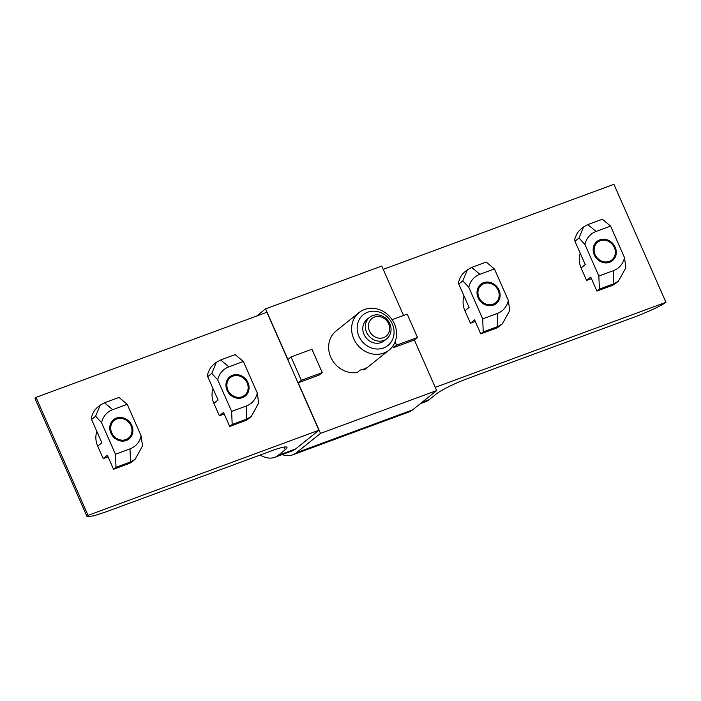 <?xml version="1.0" encoding="UTF-8"?>
<svg xmlns="http://www.w3.org/2000/svg" width="701" height="701" viewBox="0 0 701 701"><rect width="100%" height="100%" fill="white"/><g stroke="black" fill="none" stroke-linecap="round" stroke-linejoin="round"><path stroke-width="1.05" d="M298.197 382.807L319.104 375.096L322.241 372.582L311.945 349.238L291.038 356.94L301.334 380.292L298.197 382.807L320.515 433.393L436.67 390.571L414.361 339.985L393.454 347.687L392.779 346.171M403.548 315.468L381.747 266.047L265.591 308.869L256.662 316.028M291.038 356.94L287.901 359.455L265.591 308.869M282.117 454.607A68.619 29.617 -110.2 0 0 292.668 454.853L408.832 412.03A68.619 29.617 -110.2 0 0 412.556 409.901L436.67 390.571M292.668 454.853A68.619 29.617 -110.2 0 0 296.4 452.732L320.515 433.393M395.11 341.834L396.582 345.181L417.498 337.47L407.193 314.118L392.139 319.674M417.498 337.47L414.361 339.985M396.582 345.181L393.454 347.687M301.334 380.292L322.241 372.582M422.028 402.313L429.231 399.658L436.224 394.05A25.735 3.312 -23.8 0 1 467.05 378.768L632.582 317.746C643.308 313.811 659.974 306.731 665.95 302.306L613.91 184.319L383.219 269.368M665.95 302.306L435.26 387.355M429.231 399.658A65.193 28.136 69.8 0 1 425.691 401.673L420.381 403.627M131.806 425.419A12.355 11.032 -128.7 0 1 126.294 440.482A12.355 11.032 -128.7 0 1 110.898 433.13A12.355 11.032 -128.7 0 1 116.41 418.068A12.355 11.032 -128.7 0 1 131.806 425.419M135.03 459.383L132.384 461.503A19.444 17.359 -128.7 0 1 129.142 463.501L113.544 469.276L116.016 467.295L130.535 461.941L135.03 459.383L142.505 445.994L141.129 435.856L127.223 404.311L118.968 397.441L104.449 402.795L112.703 409.664L127.223 404.311M116.016 467.295L115.481 454.239L130 448.885A21.617 19.295 51.3 0 0 141.129 435.856M115.481 454.239L101.566 422.694A21.617 19.295 -128.7 0 1 112.703 409.664M91.577 419.47L95.616 416.228L100.182 405.169L97.535 407.299A19.444 17.359 -128.7 0 0 96.904 407.824L95.064 409.778A19.444 17.359 -128.7 0 0 92.348 414.896L91.367 417.209L91.577 419.47L101.873 442.822L97.711 446.151L103.205 458.603L107.367 455.273L113.544 469.276M95.616 416.228L101.566 422.694M103.205 458.603L108.05 456.815M97.711 446.151A20.583 18.384 -128.7 0 1 96.861 431.439M100.182 405.169L104.449 402.795M119.363 418.418A11.356 10.138 51.3 0 0 110.907 430.125A11.356 10.138 51.3 0 0 123.341 440.14A11.356 10.138 51.3 0 0 131.797 428.434A11.356 10.138 51.3 0 0 119.363 418.418M247.97 382.597A12.355 11.032 -128.7 0 1 242.458 397.66A12.355 11.032 -128.7 0 1 227.054 390.308A12.355 11.032 -128.7 0 1 232.566 375.245A12.355 11.032 -128.7 0 1 247.97 382.597M251.195 416.552L248.548 418.681A19.444 17.359 -128.7 0 1 245.306 420.679L229.709 426.453L232.18 424.473L246.699 419.119L251.195 416.552L258.669 403.171L257.293 393.033L243.378 361.488L235.124 354.618L220.605 359.972L228.859 366.842L243.378 361.488M232.18 424.473L231.645 411.417L246.165 406.063A21.617 19.295 51.3 0 0 257.293 393.033M231.645 411.417L217.731 379.872A21.617 19.295 -128.7 0 1 228.859 366.842M207.733 376.647L211.772 373.405L216.346 362.347L213.7 364.467A19.444 17.359 -128.7 0 0 213.069 365.002L211.229 366.956A19.444 17.359 -128.7 0 0 208.504 372.073L207.522 374.387L207.733 376.647L218.037 399.991L213.875 403.329L219.369 415.781L223.523 412.442L229.709 426.453M211.772 373.405L217.731 379.872M219.369 415.781L224.206 413.993M213.875 403.329A20.583 18.384 -128.7 0 1 213.016 388.617M216.346 362.347L220.605 359.972M229.341 378.601A11.356 10.138 51.3 0 0 230.708 394.006A11.356 10.138 51.3 0 0 245.683 394.304A11.356 10.138 51.3 0 0 244.316 378.899A11.356 10.138 51.3 0 0 229.341 378.601M611.535 260.159A11.356 10.138 51.3 0 0 612.893 245.061A11.356 10.138 51.3 0 0 597.918 241.985A11.356 10.138 51.3 0 0 596.56 257.083A11.356 10.138 51.3 0 0 611.535 260.159M594.273 254.927A12.355 11.032 -128.7 0 1 599.784 239.865A12.355 11.032 -128.7 0 1 615.18 247.216A12.355 11.032 -128.7 0 1 609.668 262.279A12.355 11.032 -128.7 0 1 594.273 254.927M584.941 244.491A21.617 19.295 51.3 0 1 596.078 231.461L610.597 226.108L602.343 219.238L587.824 224.592L583.556 226.966L578.991 238.025L584.941 244.491L598.856 276.036L599.39 289.092L596.919 291.073L612.525 285.298A19.444 17.359 -128.7 0 0 615.758 283.3L618.405 281.18L613.91 283.739L599.39 289.092M610.597 226.108L624.503 257.653A21.617 19.295 -128.7 0 1 613.375 270.682L598.856 276.036M618.405 281.18L625.879 267.791L624.503 257.653M591.425 278.612L586.579 280.4L581.085 267.948A20.583 18.384 -128.7 0 1 580.235 253.236M596.919 291.073L590.741 277.07L586.579 280.4M583.556 226.966L580.91 229.096A19.444 17.359 -128.7 0 0 580.279 229.621L578.439 231.575A19.444 17.359 -128.7 0 0 575.723 236.693L574.741 239.006L574.951 241.267L578.991 238.025M574.951 241.267L585.247 264.61L581.085 267.948M488.641 304.733A11.356 10.138 51.3 0 0 499.191 295.025A11.356 10.138 51.3 0 0 488.492 283.064A11.356 10.138 51.3 0 0 477.933 292.773A11.356 10.138 51.3 0 0 488.641 304.733M478.108 297.75A12.355 11.032 -128.7 0 1 483.62 282.687A12.355 11.032 -128.7 0 1 499.016 290.039A12.355 11.032 -128.7 0 1 493.504 305.101A12.355 11.032 -128.7 0 1 478.108 297.75M468.785 287.314A21.617 19.295 51.3 0 1 479.913 274.284L494.433 268.93L486.179 262.06L471.659 267.414L467.401 269.797L462.826 280.856L468.785 287.314L482.691 318.867L483.226 331.915L480.755 333.904L496.361 328.121A19.444 17.359 -128.7 0 0 499.603 326.123L502.249 324.002L497.754 326.57L483.226 331.915M494.433 268.93L508.348 300.475A21.617 19.295 -128.7 0 1 497.211 313.513L482.691 318.867M502.249 324.002L509.715 310.613L508.348 300.475M475.26 321.444L470.415 323.222L464.929 310.771A20.583 18.384 -128.7 0 1 464.071 296.067M480.755 333.904L474.577 319.893L470.415 323.222M467.401 269.797L464.745 271.918A19.444 17.359 -128.7 0 0 464.123 272.444L462.283 274.398A19.444 17.359 -128.7 0 0 459.558 279.515L458.577 281.828L458.787 284.089L462.826 280.856M458.787 284.089L469.083 307.441L464.929 310.771M88.046 515.366L87.082 516.681L35.05 398.685L36.014 397.371L88.046 515.366L318.92 430.248L295.647 448.903A65.193 28.136 69.8 0 1 292.107 450.918L274.687 457.341A65.193 28.136 -110.2 0 0 278.227 455.326L285.219 449.718L284.054 447.08M36.014 397.371L266.879 312.26L318.92 430.248M260.15 455.045A65.193 28.136 -110.2 0 0 274.687 457.341M285.219 449.718A25.735 3.312 -23.8 0 0 286.981 447.369A25.735 3.312 -23.8 0 0 272.479 450.498L106.955 511.528L93.969 515.813L87.082 516.681M377.734 337.943A11.356 10.138 51.3 0 0 389.598 329.864A11.356 10.138 51.3 0 0 380.354 316.747A11.356 10.138 51.3 0 0 368.498 324.817A11.356 10.138 51.3 0 0 377.734 337.943M379.793 315.196A13.722 12.25 -128.7 0 1 390.475 325.474A13.722 12.25 -128.7 0 1 386.794 338.714A13.722 12.25 -128.7 0 1 376.63 340.817A13.722 12.25 -128.7 0 1 365.948 330.548A13.722 12.25 -128.7 0 1 369.629 317.299A13.722 12.25 -128.7 0 1 379.793 315.196M383.5 347.994A19.733 17.613 51.3 0 0 392.306 323.941A19.733 17.613 51.3 0 0 367.71 312.199A19.733 17.613 51.3 0 0 358.912 336.252A19.733 17.613 51.3 0 0 383.5 347.994M364.485 309.509A24.018 21.442 -128.7 0 1 392.823 320.743A24.018 21.442 -128.7 0 1 389.125 350.044A24.018 21.442 -128.7 0 1 383.71 353.094A24.018 21.442 -128.7 0 1 355.372 341.869A24.018 21.442 -128.7 0 1 359.078 312.567A24.018 21.442 -128.7 0 1 364.485 309.509M385.419 339.661A13.722 12.25 -128.7 0 1 381.099 342.552A13.722 12.25 -128.7 0 1 364.45 335.323A13.722 12.25 -128.7 0 1 368.402 318.447M363.582 369.155L363.95 369.988L366.965 367.569A24.018 21.442 -128.7 0 1 363.758 369.094A24.018 21.442 -128.7 0 1 360.288 370.032L357.273 372.45A24.018 21.442 51.3 0 1 331.442 358.561A24.018 21.442 51.3 0 1 336.103 330.977L359.078 312.567M363.95 369.988A24.018 21.442 51.3 0 0 366.15 368.463L389.125 350.044M296.4 452.732L412.556 409.901M127.521 464.36L130.535 461.941L130 448.885M243.685 421.538L246.699 419.119L246.165 406.063M596.078 231.461L587.824 224.592M610.895 286.157L613.91 283.739L613.375 270.682M479.913 274.284L471.659 267.414M494.74 328.979L497.754 326.57L497.211 313.513M278.227 455.326L295.647 448.903M386.794 338.714L384.192 340.809M369.629 317.299L367.026 319.384"/></g></svg>

